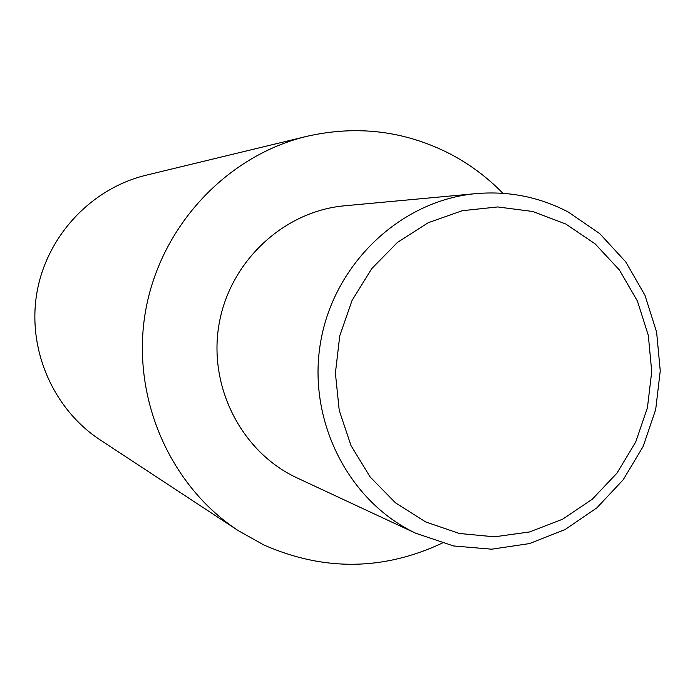 <?xml version="1.0" encoding="UTF-8"?>
<svg xmlns="http://www.w3.org/2000/svg" width="695" height="695" viewBox="0 0 695 695"><rect width="100%" height="100%" fill="white"/><g stroke="black" fill="none" stroke-linecap="round" stroke-linejoin="round"><path stroke-width="1.04" d="M442.124 543.169C383.31 570.673 323.948 571.299 264.039 545.062L238.281 530.659C169.128 485.371 130.756 396.185 145.498 311.43C160.198 226.674 226.405 155.654 306.782 136.342C356.969 124.97 404.655 130.773 449.839 153.76C469.611 164.116 487.299 177.295 502.902 193.306M417.104 533.89L296.131 477.474C241.078 451.429 207.909 385.951 219.168 323.575C230.149 261.155 283.89 211.193 344.538 205.798L476.214 193.61C401.371 200.23 334.564 262.788 320.795 341.063C306.677 419.276 347.769 501.121 415.714 533.239L453.557 545.949L491.66 549.198L529.46 543.594L565.07 529.555L596.814 507.897L623.241 479.724L643.162 446.416L655.689 409.564L660.25 370.878L656.627 332.175L644.96 295.262L625.735 261.876L599.776 233.65L568.258 212.018C539.476 196.998 508.801 190.856 476.214 193.61M238.281 530.659L100.141 439.892C53.029 408.999 27.088 349.194 36.931 292.569C46.756 235.953 91.349 188.397 146.115 175.21L306.782 136.342M425.722 521.962L459.308 533.465L494.493 536.818L529.503 531.962L562.62 519.2L592.253 499.245L616.995 473.104L635.682 442.072L647.436 407.67L651.719 371.538L648.322 335.398L637.385 300.987L619.384 269.973L595.163 243.884L565.834 224.042L532.813 211.497L497.707 206.945L462.262 210.707L428.294 222.678L397.566 242.32L371.703 268.661L352.078 300.388L339.759 335.841L335.398 373.163L339.23 410.406L351.018 445.608L370.105 476.944L395.464 502.824L425.722 521.962"/></g></svg>
